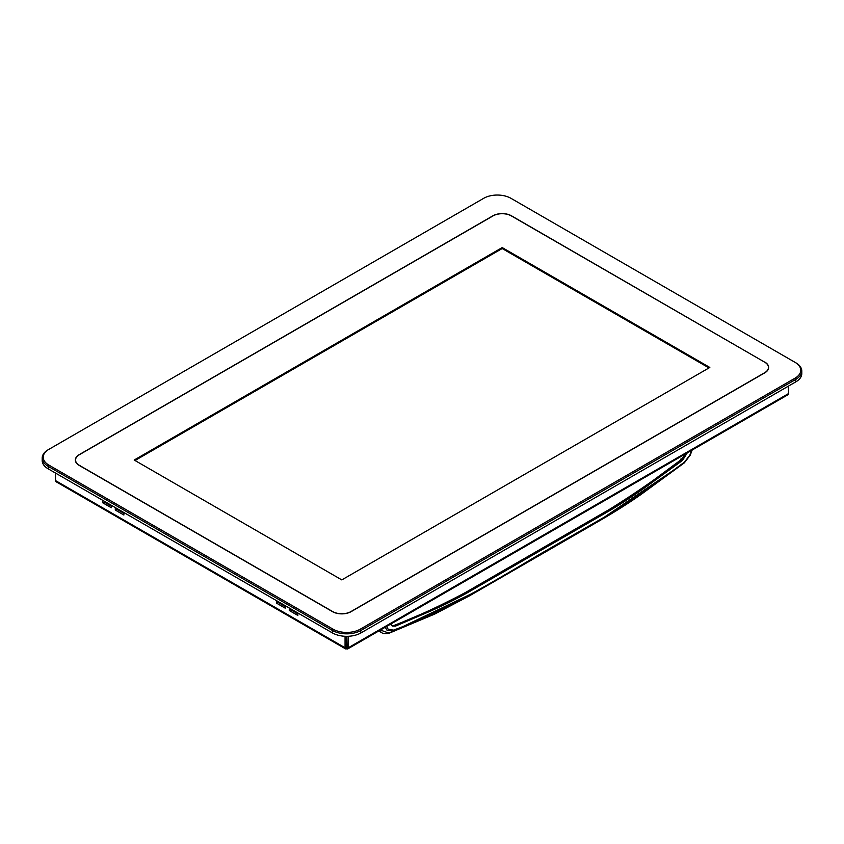 <?xml version="1.0" encoding="UTF-8"?>
<svg xmlns="http://www.w3.org/2000/svg" width="844" height="844" viewBox="0 0 844 844"><rect width="100%" height="100%" fill="white"/><g stroke="black" fill="none" stroke-linecap="round" stroke-linejoin="round"><path stroke-width="1.27" d="M764.801 362.065A13.166 7.596 180 0 1 768.652 367.446A13.166 7.596 180 0 1 764.801 372.816L351.125 611.647A13.166 7.596 180 0 1 332.504 611.647L79.199 465.403A13.166 7.596 180 0 1 75.348 460.033A13.166 7.596 180 0 1 79.199 454.663L492.875 215.821A13.166 7.596 180 0 1 511.496 215.821L764.801 362.234M333.074 629.17L48.846 465.076A19.233 11.109 180 0 1 48.846 449.367L483.717 198.298A19.233 11.109 180 0 1 510.926 198.298L795.154 362.403A19.233 11.109 180 0 1 795.154 378.101L360.282 629.17A19.233 11.109 180 0 1 333.074 629.17L332.367 630.415A20.245 11.689 0 0 0 361 630.415L795.871 379.346A20.245 11.689 0 0 0 801.8 371.075A20.245 11.689 0 0 0 795.871 362.814L795.154 362.403L795.871 362.814M48.129 449.778L48.846 449.367L48.129 449.778A20.245 11.689 0 0 0 42.2 458.049A20.245 11.689 0 0 0 48.129 466.31L332.367 630.415L332.367 632.894A20.245 11.689 0 0 0 361 632.894L795.871 381.826A20.245 11.689 0 0 0 801.8 373.554L801.8 371.075M42.2 458.049L42.2 460.529A20.245 11.689 0 0 0 48.129 468.8L332.367 632.894M75.559 461.373A12.955 7.48 180 0 1 75.549 461.193L75.549 460.033A12.955 7.48 180 0 1 79.347 454.737L493.023 215.906A12.955 7.48 180 0 1 511.348 215.906L764.653 362.15A12.955 7.48 180 0 1 768.451 367.446A12.955 7.48 180 0 1 764.653 372.731L350.977 611.562A12.955 7.48 180 0 1 332.652 611.562L79.347 465.318A12.955 7.48 180 0 1 75.549 460.033M768.451 367.446L768.451 368.596A12.955 7.48 180 0 1 768.441 368.786M134.185 460.033L341.809 579.902L709.815 367.446L502.191 247.566L134.185 460.033M502.191 247.566L502.191 248.526L135.019 460.507M708.981 367.921L502.191 248.526M386.573 626.48L388.166 629.244L393.483 630.13L392.871 631.122L386.963 630.162L385.233 627.261M480.468 589.502L469.095 596.054L389.284 633.127L480.468 589.502L538.388 555.69L538.841 554.761L611.826 512.836L648.224 488.75L684.463 462.143L689.896 455.043L691.605 450.369M684.305 462.86L690.276 455.095L692.122 450.074L690.265 455.043L684.231 462.913L596.339 522.605L479.993 589.777M381.667 632.662L379.441 630.595M595.843 522.89L534.79 557.757M380.391 630.046L389.158 633.19L434.671 614.094L469.095 596.054M538.841 554.761C490.174 583.615 441.338 612.923 393.483 630.13M687.227 452.901L682.511 460.402L645.797 487.03C632.631 496.283 620.857 503.984 610.486 510.145L467.291 592.815C457.015 598.596 445.315 604.441 432.181 610.37L395.519 626.1L392.407 626.079L390.951 623.959M684.231 462.913L684.463 462.143M391.922 625.721L395.519 626.1M467.291 592.815L466.416 592.309L430.377 610.244L394.507 625.509M682.511 460.402L681.625 459.896L645.681 485.986C629.666 497.148 617.639 505.028 609.6 509.639L610.486 510.145M681.024 460.212L686.014 453.597M608.883 510.029L465.73 592.688M680.739 459.115L682.026 459.864M684.938 454.22A12.154 7.016 -60 0 1 679.494 460.908L656.537 477.936M347.802 648.867L788.001 394.718A2.426 1.403 -120 0 0 788.507 393.599L348.308 647.749A2.426 1.403 60 0 1 347.802 648.867A2.426 1.403 60 0 1 347.137 648.952L346.873 636.323M345.555 648.867A2.426 1.403 -60 0 1 345.059 647.749L55.493 480.574A2.426 1.403 120 0 0 55.999 481.681L345.555 648.867A2.426 1.403 -60 0 0 346.23 648.952L346.483 636.323M348.308 647.749L348.308 636.281M788.507 386.077L788.507 393.599M55.493 480.574L55.493 473.041M345.059 636.281L345.059 647.749M289.27 608.018L289.27 610.486L297.858 615.455L297.858 612.976M276.663 600.738L276.663 603.217L285.251 608.176L285.251 605.697M102.694 500.292L102.694 502.771L111.281 507.729L111.281 505.25M115.29 507.571L115.29 510.05L123.878 515.009L123.878 512.53M289.27 610.486L290.695 609.663L297.858 613.799M290.695 608.841L290.695 609.663M276.663 603.217L278.098 602.384L285.251 606.519M278.098 601.561L278.098 602.384M102.694 502.771L104.118 501.948L111.281 506.073M104.118 501.125L104.118 501.948M115.29 510.05L116.725 509.217L123.878 513.352M116.725 508.394L116.725 509.217M48.129 468.8L48.846 465.076M361 632.894L360.282 629.17M795.871 381.826L795.154 378.101M389.917 632.873L388.767 632.831L389.917 632.873M378.766 630.985L381.646 632.652C383.271 633.812 385.75 634.002 389.084 633.211M565.828 540.054L591.655 525.306M684.284 462.881L642.295 493.571C629.603 502.623 614.284 512.297 596.339 522.605M391.394 625.488L394.021 625.457C417.843 616.247 441.813 605.18 465.909 592.256L609.094 509.586C633.211 494.689 657.223 478.105 681.129 459.832L685.465 453.924"/></g></svg>
